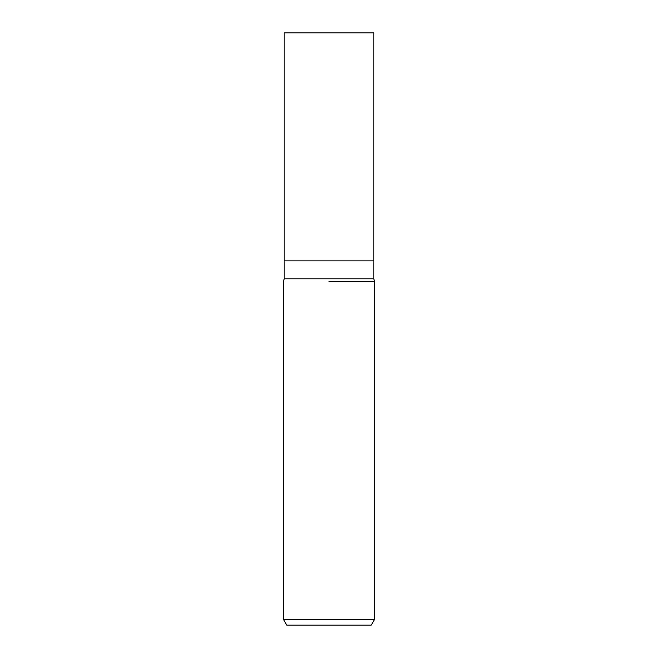 <?xml version="1.0" encoding="UTF-8"?>
<svg xmlns="http://www.w3.org/2000/svg" width="658" height="658" viewBox="0 0 658 658"><rect width="100%" height="100%" fill="white"/><g stroke="black" fill="none" stroke-linecap="round" stroke-linejoin="round"><path stroke-width="0.99" d="M373.81 278.811L373.81 260.889L329 260.889L373.81 260.889L373.81 32.9L284.19 32.9L284.19 260.889L329 260.889L284.19 260.889L284.19 278.811L373.81 278.811L374.525 281.682L374.525 619.408L283.475 619.408L286.756 625.1L371.244 625.1L374.525 619.408M329 281.682L374.525 281.682L329 281.682M284.19 278.811L283.475 281.682L283.475 619.408"/></g></svg>
